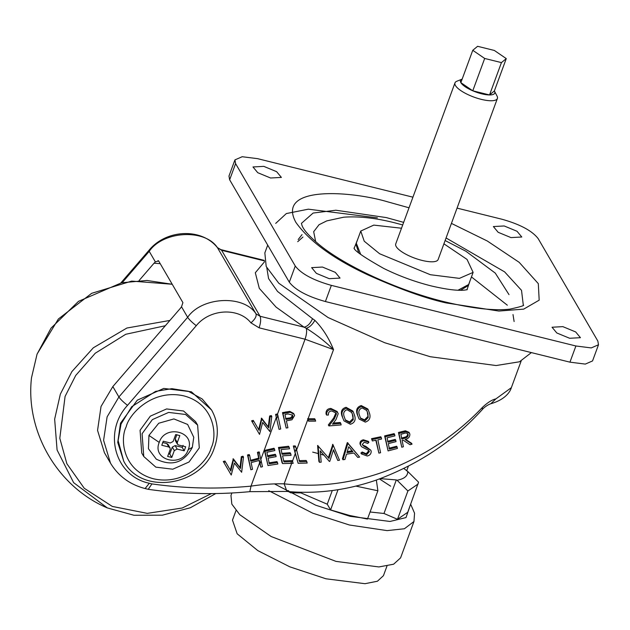 <?xml version="1.0" encoding="UTF-8"?>
<svg xmlns="http://www.w3.org/2000/svg" width="630" height="630" viewBox="0 0 630 630"><rect width="100%" height="100%" fill="white"/><g stroke="black" fill="none" stroke-linecap="round" stroke-linejoin="round"><path stroke-width="0.94" d="M462.168 79.104A18.262 5.505 20.2 0 0 461.955 79.183L456.821 81.254A22.593 6.812 20.2 0 0 454.986 82.869A22.593 6.812 20.2 0 0 481.249 99.351A22.593 6.812 20.2 0 0 497.393 98.477A22.593 6.812 20.2 0 0 497.046 96.051L494.471 91.145A18.262 5.505 20.2 0 0 494.369 90.948L506.268 58.606L494.353 50.455L477.603 46.305L472.768 50.298L484.683 58.456L501.433 62.606L506.268 58.606M497.393 98.477L438.141 259.513A22.593 6.812 -159.8 0 1 421.99 260.395A22.593 6.812 -159.8 0 1 395.734 243.912L454.986 82.869M461.955 79.183A18.262 5.505 20.2 0 0 460.861 82.648L472.776 90.799A18.262 5.505 20.2 0 0 481.706 93.815A18.262 5.505 20.2 0 0 489.534 94.949A18.262 5.505 20.2 0 0 494.471 91.145M460.577 290.273L468.122 285.595M514.111 321.528L513.001 314.567M507.315 305.196L471.453 276.932M143.758 456.498L141.734 453.033L140.073 430.251L150.349 416.139L166.603 408.941L183.527 410.996L195.607 421.643L197.631 425.116L185.551 414.469L168.627 412.414L152.373 419.612L142.096 433.716L143.758 456.506L155.838 467.145L172.77 469.208L189.016 462.01L199.293 447.898L197.631 425.116M148.932 435.417L158.744 423.234L173.911 418.926L187.638 424.447L193.764 437.291L192.339 447.331C184.07 462.798 172.045 466.735 156.264 459.144L148.452 448.757L148.932 435.417L159.225 442.417C151.609 460.451 182.416 468.09 188.236 449.615C195.851 431.581 165.044 423.943 159.225 442.417M170.171 449.544L170.053 447.891L168.84 447.009L161.776 445.26L163.264 441.213L170.328 442.969L173.148 441.457L175.683 434.566L179.826 435.598L177.29 442.488L177.408 444.134L178.621 445.024L185.685 446.772L184.196 450.812L177.132 449.064L174.313 450.576L171.777 457.459L167.635 456.435L170.171 449.544M162.611 442.496L166.816 443.536L168.029 444.426L170.053 447.891M171.777 457.459L169.754 453.994L168.58 453.86M169.754 453.994L172.289 447.103L175.108 445.591L182.172 447.347L184.196 450.812M183.102 445.371L182.172 447.347M177.408 444.134L175.384 440.669L175.266 439.015L176.857 434.7M297.714 241.684L302.935 237.061M400.082 432.062L398.467 432.487L401.775 447.229L398.971 433.361L405.933 431.66L405.429 430.786L400.082 432.062M397.128 447.095L397.404 448.466L388.088 450.915L385.127 436.771L394.624 434.487L394.908 435.873L387.088 437.787L388.017 442.213L395.742 440.268L396.018 441.638L388.308 443.599L389.45 449.119L397.128 447.095L396.624 446.229L388.946 448.253M395.742 440.268L395.238 439.401L387.505 441.347M394.624 434.487L394.112 433.621L384.623 435.897L388.088 450.915M521.112 361.132L511.347 387.67C509.969 392.561 504.26 399.9 490.833 403.735L495.881 398.892C492.101 399.696 487.612 402.523 482.415 407.39C456.12 435.188 423.88 456.443 385.702 471.153C351.847 483.446 318 487.675 284.154 483.832L286.941 491.431L288.635 490.636M292.351 461.53L295.281 453.576L298.148 463.294L293.336 445.969L295.202 445.914L295.832 447.001L293.942 447.016M295.163 451.749L296.281 448.717L299.636 461.711L306.771 461.514L306.164 460.475L299.006 460.632M296.399 450.544L307.81 419.517L308.606 421.194L308.259 419.84L315.299 419.808L314.669 418.73L308.101 418.73L333.53 349.611C328.789 337.908 322.56 328.151 314.858 320.339L312.511 318.678C310.37 323.584 307.558 326.411 304.07 327.175L276.09 307.117L259.3 288.367L255.315 272.743L264.537 261.765M375.819 440.26L378.89 453.127L376.134 440.197L372.354 440.969L371.527 438.677L380.772 436.763L381.284 437.637L381.583 439.031L377.842 439.842L380.591 452.734L378.89 453.127M370.794 450.222L365.802 446.371L363.274 445.315L363.793 446.205L370.794 450.222L371.164 451.151C371.275 453.718 369.96 455.34 367.219 456.01L361.415 453.915L360.895 453.025L362.187 452.009L366.235 453.75L368.834 450.67L369.345 451.552L369.125 450.985M360.525 444.859C360.36 442.591 361.494 441.197 363.927 440.693L368.928 442.268L368.416 441.386L363.4 439.803C360.959 440.315 359.825 441.701 360.006 443.969L360.888 445.788L360.006 443.969M347.248 442.693L342.444 458.821L342.98 459.742L347.784 443.615L347.248 442.693L359.62 457.081L357.777 457.411L353.997 453.025L346.524 454.159L344.925 459.467L342.98 459.742M342.539 416.918C341.082 412.359 342.436 409.476 346.618 408.272L353.288 411.91L352.737 410.973L346.059 407.311C341.87 408.523 340.507 411.406 341.972 415.958L344.004 420.887L341.972 415.958M336.459 413.91L335.885 412.918L333.687 418.013L328.325 424.927L328.907 425.927L334.262 419.005L336.459 413.91L336.113 413.059L331.719 410.941C329.277 411.177 328.183 412.532 328.427 415.005L326.671 415.091L326.072 414.067C325.757 410.587 327.356 408.705 330.868 408.429L337.121 411.477L338.208 413.737L335.971 419.627L332.482 424.14L340.791 423.431L340.231 422.478L333.325 423.053M357.706 415.17C356.304 410.752 357.651 407.854 361.762 406.484L368.259 409.823L367.739 408.917L361.226 405.562C357.108 406.933 355.753 409.831 357.171 414.241L359.108 419.021L357.171 414.241M333.412 450.017L337.774 460.451L333.483 449.781L329.789 461.365L329.34 461.412L320.213 450.82L321.182 462.168L319.441 462.31L318.867 461.325L317.599 445.489L328.356 457.687L332.837 444.363L339.507 460.223L337.774 460.451M405.933 431.66L409.492 433.18L409.862 434.188C409.886 437.015 408.272 438.787 405.027 439.519L412.044 444.134L411.54 443.26L405.57 439.346M409.492 433.18L408.988 432.314L405.429 430.786M196.276 325.678L127.536 405.35C123.425 402.176 120.55 399.389 118.905 396.979L187.645 317.307C189.284 319.709 192.166 322.505 196.276 325.678C209.987 308.731 238.636 307.251 250.937 322.851L259.103 327.82C260.773 322.725 261.088 318.875 260.056 316.268L304.07 327.175L306.298 328.293C306.975 331.12 306.566 334.758 305.062 339.216L333.53 349.611C325.206 341.515 316.126 334.412 306.298 328.293C309.621 327.238 312.472 324.584 314.858 320.339M250.346 460.38L258.654 458.152L257.465 452.316L259.111 451.875L262.474 466.72L260.812 467.121L259.599 462.79L251.008 486.139C262.474 484.383 273.522 483.612 284.154 483.832L291.698 463.318M283.437 460.916L292.115 460.601L293.178 463.326L282.579 463.57L282.004 462.585L278.468 447.458L288.587 446.253L289.162 447.237L278.995 448.363L278.468 447.458M281.642 453.38L290.107 452.71L290.714 453.75L282.193 454.324L281.075 449.584L289.548 448.78L289.162 447.237M295.281 453.576L293.336 445.969M307.81 419.517L307.605 418.722L308.101 418.73M279.035 429.345L275.601 414.383L277.231 413.949L277.736 414.816L280.72 428.998L279.035 429.345L275.601 414.383M268.845 462.885L276.948 461.593L277.491 462.522L269.364 463.774L268.128 458.105L276.137 456.64L275.806 455.183L267.829 456.695L266.892 452.261L274.845 450.568L274.53 449.135L264.962 451.293L264.458 450.426L274.011 448.245L274.53 449.135M277.491 462.522L277.846 464.019L267.978 465.531L264.458 450.426M267.325 455.829L275.279 454.277L275.806 455.183M294.1 414.335L294.564 415.532L291.95 419.777L286.366 420.887L287.926 427.77L286.185 428.03L282.492 412.626L289.808 411.374L293.564 413.414L294.1 414.335L290.328 412.272L282.996 413.501L282.492 412.626M307.605 418.722L308.259 419.84M315.299 419.808L315.638 421.139L308.606 421.194M306.771 461.514L307.156 463.05L298.148 463.294M127.536 405.35C102.682 432.078 115.014 476.209 149.302 483.249L151.932 483.903C184.472 488.526 217.492 489.274 251.008 486.139L249.834 491.66L286.941 491.431C316.197 494.148 345.752 490.447 375.598 480.32C418.013 464.83 453.592 441.228 482.336 409.524L482.415 407.39M385.127 436.771L384.623 435.897M398.467 432.487L398.971 433.361M372.354 440.969L371.527 438.677M372.046 439.559L381.284 437.637M361.415 453.915L362.699 452.899L362.187 452.009M362.699 452.899L366.747 454.632L366.235 453.75M366.747 454.632L369.345 451.552L368.455 450.237L361.935 446.946L360.888 445.788M363.927 440.693L363.4 439.803M368.928 442.268L367.739 443.433L364.219 442.221L362.289 444.497L362.518 445.079M362.289 444.497L363.793 446.205M347.784 443.615L348.217 443.551L347.673 442.638M348.217 443.551L359.62 457.081M353.288 411.91L354.643 415.579C355.974 420.021 354.556 422.919 350.382 424.266L344.004 420.887M346.059 407.311L346.618 408.272M326.671 415.091C326.371 411.603 327.962 409.72 331.459 409.437L330.868 408.429M331.459 409.437L337.688 412.461M340.791 423.431L341.137 424.919L328.907 425.927M368.259 409.823L369.558 413.398C370.842 417.722 369.432 420.627 365.329 422.124L359.108 419.021M361.226 405.562L361.762 406.484M319.441 462.31L318.189 446.497L317.599 445.489M318.189 446.497L317.898 445.473M318.489 446.481L328.356 457.687M328.915 458.648L333.105 445.355L332.545 444.394M412.044 444.134L410.075 444.748L403.035 440.087L402.105 440.346L403.389 446.765L401.775 447.229M260.812 467.121L259.434 460.388L251.134 462.609L252.496 469.326L250.858 469.767L248.023 455.844L249.669 455.403L250.85 461.247L259.158 459.026L257.969 453.183L259.615 452.742M259.127 460.475L259.599 462.79M123.74 461.191L117.731 442.394L120.527 423.171L137.285 400.168L163.776 388.434L191.378 391.789L211.578 410.012C218.122 421.793 219.059 434.353 214.389 447.694C202.443 486.21 141.459 495.7 123.74 461.191L118.125 440.591L121.031 424.045L131.733 406.689L155.563 391.395L171.848 388.671L188.354 391.285L202.222 399.003L211.585 410.012M223.8 462.349L223.296 461.483L224.973 461.034L230.336 470.185L233.313 458.805L239.983 467.602L241.329 456.655L242.991 456.207L243.495 457.081L241.644 472.256L234.352 463.097L231.241 475.044L223.8 462.349L225.477 461.9L230.84 471.051L233.486 459.758L240.487 468.468L241.833 457.522L243.495 457.081M252.094 421.698L251.591 420.832L253.268 420.383L258.631 429.534L261.607 418.155L268.278 426.951L269.624 416.005L271.286 415.564L271.79 416.43L269.939 431.605L262.647 422.447L259.536 434.393L252.094 421.698L253.772 421.257L259.135 430.4L261.781 419.108L268.782 427.817L270.128 416.871L271.79 416.43M250.858 469.767L247.519 454.978L249.157 454.537L249.669 455.403M290.91 463.302L291.501 461.703L284.02 461.908L282.547 455.829L291.107 455.317L290.714 453.75M291.501 461.703L292.761 461.711M282.579 463.57L278.995 448.363M267.978 465.531L264.962 451.293M289.808 411.374L290.328 412.272M286.185 428.03L282.996 413.501M296.281 448.717L295.832 447.001M352.91 451.718L348.729 446.765L346.973 452.608L352.91 451.718M347.02 409.72C343.893 410.894 342.964 413.248 344.24 416.784L345.516 420.344L350.13 422.887L353.249 419.777L352.997 415.816L351.776 412.54L347.02 409.72M362.148 407.901C359.068 409.177 358.139 411.54 359.368 414.973L360.588 418.43L365.085 420.777L368.164 417.588L367.952 413.69L366.778 410.5L362.148 407.901M404.633 438.236L404.121 437.362C406.429 436.952 407.61 435.771 407.681 433.81L408.185 434.684C407.319 432.991 405.838 432.597 403.751 433.495L400.877 434.283L401.838 439.008L404.633 438.236C406.941 437.819 408.13 436.629 408.185 434.684L407.964 434.086M139.104 280.515L154.019 263.23L160.209 263.663M257.465 452.316L257.969 453.183M241.329 456.655L241.833 457.522M239.983 467.602L240.487 468.468M233.313 458.805L233.817 459.672M232.982 458.892L233.486 459.758M230.336 470.185L230.84 471.051M224.973 461.034L225.477 461.9M269.624 416.005L270.128 416.871M268.278 426.951L268.782 427.817M261.607 418.155L262.111 419.021M261.277 418.241L261.781 419.108M258.631 429.534L259.135 430.4M253.268 420.383L253.772 421.257M276.105 415.249L277.736 414.816M258.654 458.152L259.158 459.026M247.519 454.978L248.023 455.844M151.932 483.903L148.223 489.313L145.113 488.549L149.302 483.249M288.965 418.989L286.051 419.454L284.973 414.524L287.965 413.941L292.493 415.099L292.753 415.769C292.666 417.863 291.399 418.934 288.965 418.989L288.438 418.084L285.532 418.572M112.841 386.568L118.905 396.979L107.108 416.879L103.596 440.323L110.478 463.105L104.407 452.687L97.555 430.377L101.036 406.46L112.841 386.568L180.314 308.361L181.511 306.771L182.913 302.628L158.642 260.962L155.358 261.875L154.019 263.23M352.17 450.844L347.287 451.568M351.485 412.075L352.997 415.816M352.454 414.887L353.249 419.777M352.705 418.848L349.579 421.958L350.13 422.887M349.579 421.958L345.248 419.848M366.502 410.059L367.952 413.69M367.424 412.792L368.164 417.588M367.636 416.69L364.557 419.871L365.085 420.777M364.557 419.871L360.336 417.958M404.121 437.362L401.334 438.134M157.996 260.607L158.642 260.962M292.753 415.769L292.218 414.847C292.139 416.934 290.879 418.013 288.438 418.084M267.711 245.117L264.844 252.906L266.199 266.506L278.791 283.24L328.12 317.559L384.702 342.728L430.274 356.73L496.117 365.542L519.474 361.785L531.373 352.603M377.417 217.854L308.33 209.184L286.335 213.562L275.704 223.39M302.03 234.612L298.187 239.557M401.507 228.225L373.787 225.107L360.754 231.045L364.227 241.203L379.622 253.748L430.337 274.712L459.404 278.365L473.122 272.388L467.043 259.418L443.914 243.826M360.691 254.402L356.289 243.172L360.754 231.045M473.122 272.388L468.657 284.516L458.034 290.217M355.997 244.345L358.714 252.795M470.201 280.318L466.98 289.768M354.162 248.259L357.832 238.975M569.63 338.271L556.802 332.971L552.038 327.23L562.85 326.639L575.678 331.947L580.443 337.688L569.63 338.271M270.577 177.999L257.749 172.699L252.984 166.958L263.797 166.367L276.625 171.675L281.389 177.416L270.577 177.999M510.969 237.597L498.149 232.289L493.377 226.548L504.197 225.965L517.017 231.265L521.79 237.006L510.969 237.597M329.23 278.68L316.41 273.381L311.637 267.64L322.458 267.049L335.278 272.349L340.05 278.09L329.23 278.68M412.933 197.174L257.528 158.65L242.18 156.728L234.927 159.886L235.596 163.611L295.265 266.025C301.282 273.837 313.315 280.279 331.356 285.374L575.899 345.988L591.247 347.918L598.5 344.76L597.831 341.035L538.162 238.612C532.145 230.808 520.112 224.359 502.071 219.272L457.049 208.113M598.5 344.76L592.547 360.935L585.302 364.093L569.945 362.163L325.403 301.542C307.361 296.454 295.336 290.005 289.312 282.201L229.643 179.786L228.981 176.053L234.927 159.886M484.683 58.456L472.776 90.799A18.262 5.505 20.2 0 1 460.861 82.648L472.768 50.298M472.776 90.799L489.534 94.949L501.433 62.606M489.534 94.949L494.369 90.948M386.962 566.102L383.442 575.67L377.433 581.222L365.006 583.695L325.962 578.797L289.847 566.85L257.835 550.628L237.156 533.783L232.486 520.128L236.006 510.56M231.879 492.983L230.966 495.471L231.824 504.102L239.817 514.726L271.136 536.516L335.995 561.393L378.874 566.945L393.632 564.204L400.578 557.873L413.965 521.49L414.556 513.19L410.681 504.252M288.469 491.573L290.729 492.817L300.904 492.888L327.246 504.197L330.585 509.922L349.595 515.466L367.471 519.073L377.89 490.77L376.346 480.06M370.078 511.993L383.977 513.481L397.491 519.285L407.72 512.3L418.556 482.17L407.72 471.437C407.846 475.957 404.302 478.887 397.073 480.249L407.901 490.983L418.131 484.005M406.649 470.878L408.327 466.31M403.885 468.555L407.72 471.437M397.491 519.285L407.901 490.983M383.977 513.481L396.325 479.926L397.073 480.249M396.325 479.926L380.363 478.635M355.887 486.108L377.89 490.77M330.585 509.922L338.019 489.715M327.246 504.197L332.27 490.549M301.124 492.274L300.904 492.888M291.099 491.794L290.729 492.817M188.236 449.615L192.339 447.331M166.816 443.536L168.84 447.009M172.289 447.103L174.313 450.576M175.108 445.591L177.132 449.064M175.266 439.015L177.29 442.488M312.511 318.678L277.515 291.422L268.569 278.57L266.797 267.734M511.347 387.67L495.881 398.892M259.103 327.82L305.062 339.216L277.35 414.532M276.247 417.548L260.71 459.758M402.224 432.487L401.719 431.613M366.314 447.261L365.802 446.371M334.262 419.005L333.687 418.013M120.936 282.846L148.979 250.338L149.215 251.346C163.233 230.745 205.262 228.58 217.539 247.818L255.969 313.779L260.056 316.268L221.626 250.299L264.348 260.891M285.831 411.902L286.343 412.784M148.979 250.338C165.911 229.438 201.364 227.548 217.358 247.559L221.626 250.299L220.831 249.614L264.261 260.379M155.358 261.875L149.215 251.346L122.275 282.571M261.214 460.632L260.103 463.664M250.937 322.851C255.063 319.252 256.741 316.228 255.969 313.779C243.692 294.541 201.663 296.706 187.645 317.307L181.511 306.771M277.861 415.398L276.751 418.415M211.16 447.867C208.404 460.412 185.078 486.006 153.429 478.776C122.188 470.413 120.023 438.504 126.189 426.801C128.945 414.256 152.271 388.663 183.921 395.892C215.153 404.255 217.326 436.173 211.16 447.867M402.72 224.941L394.459 222.752C375.441 217.956 358.509 216.106 343.665 217.208L326.773 220.886L319.032 224.721L313.677 231.714L315.677 241.676M301.416 223.374L313.102 213.058L335.853 210.223L386.308 217.586L403.665 222.366M446.064 237.967L504.599 271.861L521.522 290.351L523.278 304.999M409.027 207.798L387.23 201.71C350.697 190.914 275.696 185.314 295.872 222.366C309.369 241.29 333.349 258.78 367.794 274.837C399.452 289.036 425.589 298.399 446.197 302.935L498.858 311.055L523.68 309.133L539.178 300.163L538.311 283.642L519.183 262.332L487.297 241.007L451.426 223.398M575.899 345.988L569.945 362.163M229.643 179.786L235.596 163.611M289.312 282.201L295.265 266.025M325.403 301.542L331.356 285.374M268.742 490.699L312.764 513.19L349.39 525.003L387.103 530.617L404.389 528.759L413.965 521.49M312.685 452.112L318.252 453.561M320.505 454.183L323.962 455.191M379.488 478.95L390.663 486.179M409.728 506.843L406.003 517.577L389.986 521.467L350.099 516.332L315.654 505.181L274.436 483.879M215.799 493.542L190.323 507.764L162.335 515.19L133.954 515.253L107.305 507.914L73.631 482.651L57.086 449.993L54.653 419.139L60.338 394.159L71.883 371.606L93.334 347.791L126.898 328.025L169.895 320.442M37.044 354.194L51.014 328.175L78.522 301.337L121.59 282.775L146.947 280.476L172.21 284.256L131.686 281.098L91.657 293.328L58.377 318.993L37.075 354.084L31.5 377.795L37.044 354.194M211.389 493.597L182.251 508.008L147.27 513.363L112.329 506.433L84.247 488.274L66.874 463.735L59.803 438.267L65.079 396.435L75.726 375.441L95.272 353.209L125.772 334.27L165.312 325.741M490.833 403.735C487.896 404.696 483.848 407.563 482.336 409.524M110.478 463.105C118.33 476.099 129.874 484.58 145.113 488.549M249.834 491.66C215.476 494.881 181.605 494.101 148.223 489.313M217.358 247.559L220.831 249.614M467.216 289.705L464.208 290.147C457.12 290.808 446.142 289.406 431.266 285.933C414.8 281.783 398.955 275.948 383.741 268.435C364.234 257.426 354.328 250.638 354.021 248.055M508.993 294.612L495.282 273.113L465.901 251.244L445.119 240.542M523.302 304.975C524.979 305.432 520.482 306.826 509.812 309.149C494.07 310.921 472.469 308.503 445.001 301.904C398.333 290.643 344.799 265.97 318.827 244.33C309.125 236.061 303.518 229.777 302.014 225.477L301.416 223.335M107.305 507.914C57.456 486.785 25.294 431.581 31.5 377.795"/></g></svg>
